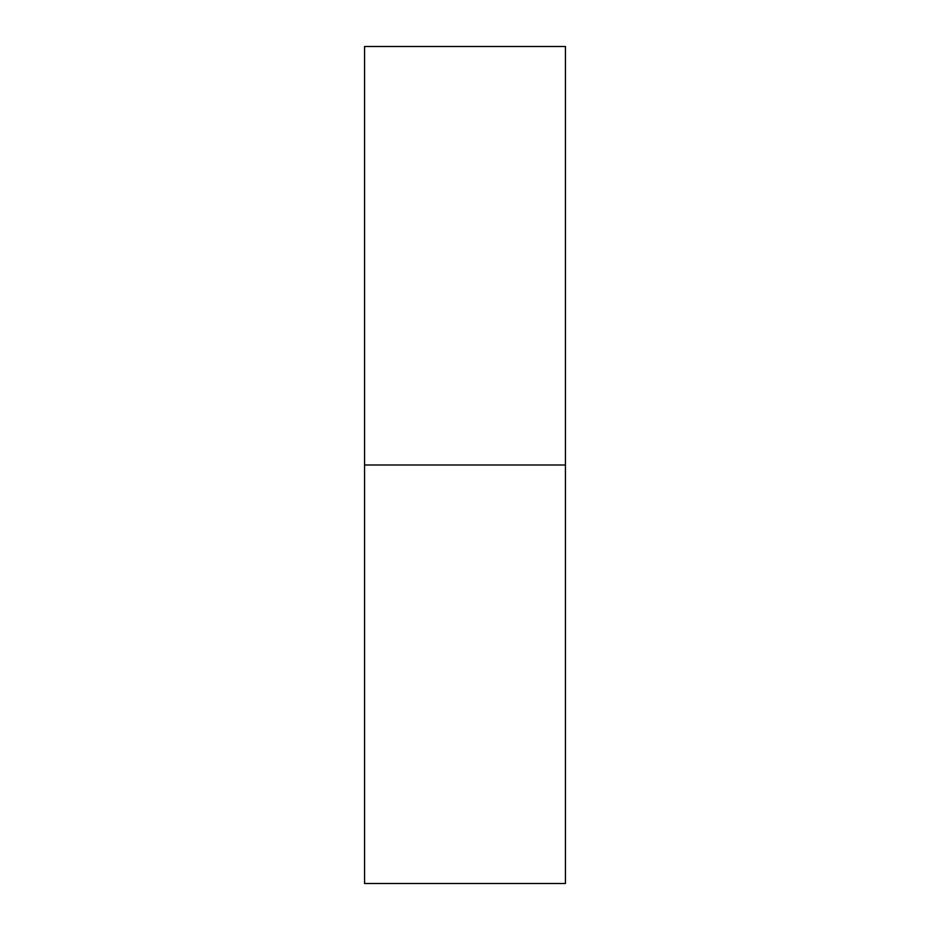 <?xml version="1.0" encoding="UTF-8"?>
<svg xmlns="http://www.w3.org/2000/svg" width="930" height="930" viewBox="0 0 930 930"><rect width="100%" height="100%" fill="white"/><g stroke="black" fill="none" stroke-linecap="round" stroke-linejoin="round"><path stroke-width="0.7" stroke-dasharray="4.65 3.49" d="M364.56 465L565.44 465L565.44 883.5L565.44 465L364.56 465L364.56 46.5L364.56 465M565.44 46.5L565.44 465L565.44 46.5"/><path stroke-width="1.4" d="M364.56 883.5L364.56 46.5L364.56 883.5L565.44 883.5L565.44 465L364.56 465L565.44 465L565.44 46.5L565.44 883.5M364.56 46.5L565.44 46.5"/></g></svg>
